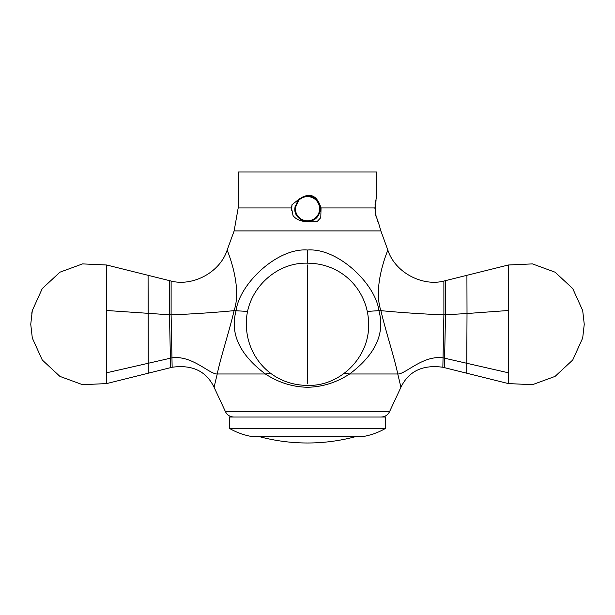 <?xml version="1.0" encoding="UTF-8"?>
<svg xmlns="http://www.w3.org/2000/svg" width="615" height="615" viewBox="0 0 615 615"><rect width="100%" height="100%" fill="white"/><g stroke="black" fill="none" stroke-linecap="round" stroke-linejoin="round"><path stroke-width="0.92" d="M291.51 207.932L291.994 204.71L299.474 198.853L303.948 196.508C311.867 193.187 317.563 196.992 321.053 207.932L320.776 217.664L317.363 221.323C305.155 222.884 297.045 220.962 293.032 215.565L291.51 207.932L238.189 207.932L238.189 172.008L376.811 172.008L376.811 195.339M377.472 221.323C378.625 222.876 378.048 220.954 375.727 215.565L375.05 204.71L376.811 195.362M376.065 199.844L375.473 207.932L376.065 216.572M375.396 202.735L374.935 208.462M307.5 263.182C344.2 263.358 368.723 292.74 368.608 324.328C369.569 357.061 340.303 386.512 307.5 385.397C270.8 385.221 246.277 355.839 246.392 324.251C245.431 291.525 274.697 262.067 307.5 263.182L307.5 250.005C276.619 247.691 239.074 284.768 236.122 310.644C229.772 333.43 239.519 354.548 265.365 373.982C278.603 382.584 292.648 387.012 307.5 387.25C322.352 387.012 336.397 382.584 349.635 373.982L397.767 373.982C405.4 374.42 422.82 355.001 443.108 357.861L508.359 372.782L508.359 383.583L442.854 367.255C422.705 364.495 408.729 371.16 400.934 387.25L397.767 373.982L400.934 387.25L389.518 411.727L225.482 411.727L214.066 387.25L217.233 373.982C209.6 374.42 192.18 355.001 171.893 357.861L106.641 372.782L106.641 264.996L171.124 281.047C191.918 286.59 219.732 273.137 227.189 250.005C225.905 247.691 242.887 284.768 234.1 310.644L247.73 311.428M307.5 250.005C338.381 247.691 375.926 284.768 378.878 310.644L380.9 310.644C399.719 312.482 420.714 313.896 443.892 314.895L443.876 281.047C423.082 286.59 395.268 273.137 387.811 250.005C389.095 247.691 372.113 284.768 380.9 310.644C385.805 331.67 394.069 356.308 397.767 373.982M32.311 338.027L30.75 324.289L32.311 338.027L42.258 359.99L59.924 376.395L82.564 384.69L106.641 383.583L106.641 372.782L106.641 383.583L172.146 367.255C192.295 364.495 206.271 371.16 214.066 387.25L217.233 373.982C220.931 356.308 229.195 331.67 234.1 310.644C215.281 312.482 194.286 313.896 171.108 314.895L171.124 281.047M307.5 383.583L307.5 264.996M307.5 367.255L307.5 366.171M172.146 367.255L171.108 314.895L106.641 310.498L106.641 264.996L82.564 263.897L59.924 272.191L42.258 288.589L32.311 310.552L31.749 313.266M30.75 324.289L32.311 310.552L30.75 324.289M344.392 373.267L349.635 373.982C375.481 354.548 385.228 333.43 378.878 310.644L367.27 311.428M582.689 338.027L584.25 324.289L582.689 338.027L572.742 359.99L555.076 376.395L532.436 384.69L508.359 383.583L508.359 264.996L443.876 281.047M582.689 310.552L584.25 324.289L582.689 310.552L572.742 288.589L555.076 272.191L532.436 263.897L508.359 264.996L508.359 310.498L467.016 313.519L466.916 275.328M317.525 221.2L319.1 219.739M292.033 212.836L292.271 213.659M291.595 210.576L291.994 204.71M319.777 205.425L319.1 203.519M319.623 204.903L317.04 200.313M315.772 199.06L314.204 197.907M312.551 197.046L310.76 196.423M308.984 196.085L307 196.008M305.225 196.208L299.474 198.853L294.793 208.746M303.948 196.508C314.196 192.918 324.359 205.495 318.678 214.766C313.273 226.289 294.055 221.415 294.793 208.708L295.315 205.103M297.014 215.896L299.467 218.563M302.549 220.416L305.901 221.315M309.568 221.254L312.866 220.232M315.949 218.202L318.186 215.588M319.8 211.921L320.184 209.561M320.184 207.855L319.831 205.633M318.109 201.712L316.049 199.306M309.245 196.124L306.039 196.085M304.909 196.27L302.203 197.154M319.546 212.767L318.447 215.165L319.546 212.767M309.038 221.323L305.778 221.3L309.038 221.323M301.996 220.162L299.543 218.625L301.996 220.162M297.183 216.134L296.83 215.611L297.183 216.134M295.292 212.252L294.793 208.823L295.292 212.252M320.061 210.63L320.138 210.03M320.169 209.738L319.831 211.783M310.091 221.154L309.453 221.269M297.968 200.306L299.321 198.983M311.467 196.639L312.774 197.146M316.079 199.329L318.17 201.805M319.769 205.379L320.192 208.016M296.807 201.835L299.128 199.145M302.157 197.177L305.494 196.162M309.26 196.124L312.574 197.054M307.5 417.032L385.597 417.032L385.597 428.355L229.403 428.355L229.403 417.032L307.5 417.032M385.597 428.355C378.594 432.407 371.106 435.136 363.142 436.55L251.858 436.55C243.894 435.136 236.406 432.407 229.403 428.355M307.5 196.608A12.108 12.108 0 0 1 319.608 208.708A12.108 12.108 0 0 1 307.5 220.816A12.108 12.108 0 0 1 295.392 208.708A12.108 12.108 0 0 1 307.5 196.608M315.864 199.137L315.833 199.114A12.707 12.707 0 0 0 312.128 196.877M309.899 196.231A12.707 12.707 0 0 0 307.5 196.001M321.053 207.932L374.942 207.932M238.189 207.932L234.138 230.902L380.862 230.902L378.325 222.123M217.233 373.982L265.365 373.982L270.608 373.267M170.593 367.639L169.486 314.826L169.509 280.671M148.269 373.205L148.084 275.328M442.854 367.255L443.892 314.895L467.016 313.519L466.731 373.205M444.407 367.639L445.514 314.826L445.491 280.671M234.138 230.902L227.189 250.005M380.862 230.902L387.811 250.005M225.482 411.727C227.227 415.11 230.002 416.87 233.8 417.032M389.518 411.727C387.773 415.11 384.998 416.87 381.2 417.032M259.038 436.55A185.476 185.476 0 0 0 355.962 436.55"/></g></svg>
